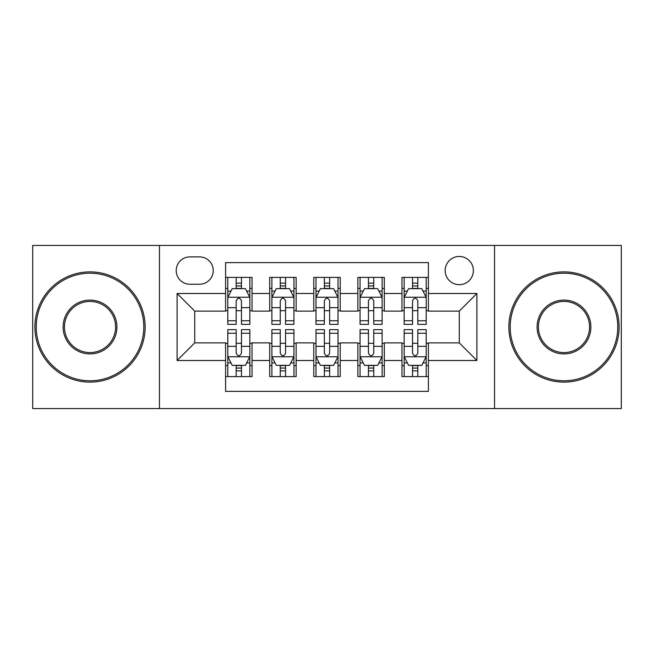 <?xml version="1.0" encoding="UTF-8"?>
<svg xmlns="http://www.w3.org/2000/svg" width="654" height="654" viewBox="0 0 654 654"><rect width="100%" height="100%" fill="white"/><g stroke="black" fill="none" stroke-linecap="round" stroke-linejoin="round"><path stroke-width="0.98" d="M459.271 256.458A14.11 14.11 0 0 0 445.161 270.568A14.11 14.11 0 0 0 459.271 284.67A14.11 14.11 0 0 0 473.382 270.568A14.11 14.11 0 0 0 459.271 256.458M494.538 408.57L621.3 408.57L621.3 245.43L494.538 245.43L494.538 408.57L159.462 408.57L159.462 245.43L32.7 245.43L32.7 408.57L159.462 408.57M428.403 277.402L401.957 277.402L401.957 293.491L384.315 293.491L384.315 311.124L401.957 311.124L401.957 293.491M384.315 293.491L384.315 277.402L357.861 277.402L357.861 293.491L340.227 293.491L340.227 311.124L357.861 311.124L357.861 293.491M340.227 293.491L340.227 277.402L313.773 277.402L313.773 293.491L296.139 293.491L296.139 311.124L313.773 311.124L313.773 293.491M296.139 293.491L296.139 277.402L269.685 277.402L269.685 311.124L252.043 311.124L252.043 277.402L225.597 277.402M225.597 376.598L252.043 376.598L252.043 342.876L269.685 342.876L269.685 376.598L296.139 376.598L296.139 342.876L313.773 342.876L313.773 360.509L296.139 360.509M313.773 360.509L313.773 376.598L340.227 376.598L340.227 342.876L357.861 342.876L357.861 360.509L340.227 360.509M357.861 360.509L357.861 376.598L384.315 376.598L384.315 342.876L401.957 342.876L401.957 360.509L384.315 360.509M189.881 284.237L199.576 284.237A13.669 13.669 0 0 0 213.245 270.568A13.669 13.669 0 0 0 199.576 256.899L189.881 256.899A13.669 13.669 0 0 0 176.212 270.568A13.669 13.669 0 0 0 189.881 284.237M494.538 245.43L159.462 245.43M428.403 293.491L428.403 262.63L225.597 262.63L225.597 311.124L194.728 311.124L194.728 342.876L225.597 342.876L225.597 391.37L428.403 391.37L428.403 342.876L459.271 342.876L459.271 311.124L428.403 311.124L428.403 293.491L476.905 293.491L476.905 360.509L428.403 360.509M225.597 360.509L177.095 360.509L177.095 293.491L225.597 293.491M401.957 360.509L401.957 376.598L428.403 376.598M225.597 288.422L227.796 288.422M236.176 288.422L241.465 288.422M249.844 288.422L252.043 288.422M225.597 310.683L227.796 310.683M236.176 310.683L241.465 310.683M249.844 310.683L252.043 310.683M225.597 343.317L227.796 343.317M236.176 343.317L241.465 343.317M249.844 343.317L252.043 343.317M225.597 365.578L227.796 365.578M236.176 365.578L241.465 365.578M249.844 365.578L252.043 365.578M269.685 310.683L271.884 310.683M280.264 310.683L285.553 310.683M293.932 310.683L296.139 310.683M269.685 288.422L271.884 288.422M280.264 288.422L285.553 288.422M293.932 288.422L296.139 288.422M269.685 343.317L271.884 343.317M280.264 343.317L285.553 343.317M293.932 343.317L296.139 343.317M269.685 365.578L271.884 365.578M280.264 365.578L285.553 365.578M293.932 365.578L296.139 365.578M313.773 343.317L315.98 343.317M324.351 343.317L329.649 343.317M338.02 343.317L340.227 343.317M313.773 365.578L315.98 365.578M324.351 365.578L329.649 365.578M338.02 365.578L340.227 365.578M313.773 288.422L315.98 288.422M324.351 288.422L329.649 288.422M338.02 288.422L340.227 288.422M313.773 310.683L315.98 310.683M324.351 310.683L329.649 310.683M338.02 310.683L340.227 310.683M357.861 343.317L360.068 343.317M368.447 343.317L373.736 343.317M382.116 343.317L384.315 343.317M357.861 365.578L360.068 365.578M368.447 365.578L373.736 365.578M382.116 365.578L384.315 365.578M357.861 288.422L360.068 288.422M368.447 288.422L373.736 288.422M382.116 288.422L384.315 288.422M357.861 310.683L360.068 310.683M368.447 310.683L373.736 310.683M382.116 310.683L384.315 310.683M401.957 343.317L404.156 343.317M412.535 343.317L417.824 343.317M426.204 343.317L428.403 343.317M401.957 365.578L404.156 365.578M412.535 365.578L417.824 365.578M426.204 365.578L428.403 365.578M401.957 288.422L404.156 288.422M412.535 288.422L417.824 288.422M426.204 288.422L428.403 288.422M401.957 310.683L404.156 310.683M412.535 310.683L417.824 310.683M426.204 310.683L428.403 310.683M194.728 311.124L177.095 293.491M194.728 342.876L177.095 360.509M476.905 293.491L459.271 311.124M476.905 360.509L459.271 342.876M241.465 283.133L236.176 283.133M249.844 320.762L241.465 320.762L241.465 324.351L249.844 324.351L249.844 297.464L245.43 288.643L232.203 288.643L227.796 297.464L227.796 324.351L236.176 324.351L236.176 320.762L227.796 320.762M227.796 297.464L227.796 277.402M249.844 297.464L249.844 277.402M236.176 288.643L236.176 277.402M241.465 277.402L241.465 288.643M241.465 320.762L241.465 300.766C239.707 297.366 237.942 297.366 236.176 300.766L236.176 320.762M236.176 370.867L241.465 370.867M227.796 333.238L236.176 333.238L236.176 329.649L227.796 329.649L227.796 356.536L232.203 365.357L245.43 365.357L249.844 356.536L249.844 329.649L241.465 329.649L241.465 333.238L249.844 333.238M249.844 356.536L249.844 376.598M227.796 356.536L227.796 376.598M241.465 365.357L241.465 376.598M236.176 376.598L236.176 365.357M236.176 333.238L236.176 353.234C237.933 356.634 239.699 356.634 241.465 353.234L241.465 333.238M90.015 273.209A53.791 53.791 0 0 0 36.223 327A53.791 53.791 0 0 0 90.015 380.791A53.791 53.791 0 0 0 143.806 327A53.791 53.791 0 0 0 90.015 273.209M90.015 382.116A55.116 55.116 0 0 1 34.907 327A55.116 55.116 0 0 1 90.015 271.884A55.116 55.116 0 0 1 145.131 327A55.116 55.116 0 0 1 90.015 382.116M90.015 300.104A26.896 26.896 0 0 1 116.911 327A26.896 26.896 0 0 1 90.015 353.896A26.896 26.896 0 0 1 63.119 327A26.896 26.896 0 0 1 90.015 300.104M90.015 352.571A25.571 25.571 0 0 0 115.586 327A25.571 25.571 0 0 0 90.015 301.429A25.571 25.571 0 0 0 64.444 327A25.571 25.571 0 0 0 90.015 352.571M563.985 273.209A53.791 53.791 0 0 0 510.194 327A53.791 53.791 0 0 0 563.985 380.791A53.791 53.791 0 0 0 617.777 327A53.791 53.791 0 0 0 563.985 273.209M563.985 382.116A55.116 55.116 0 0 1 508.869 327A55.116 55.116 0 0 1 563.985 271.884A55.116 55.116 0 0 1 619.093 327A55.116 55.116 0 0 1 563.985 382.116M563.985 300.104A26.896 26.896 0 0 1 590.881 327A26.896 26.896 0 0 1 563.985 353.896A26.896 26.896 0 0 1 537.089 327A26.896 26.896 0 0 1 563.985 300.104M563.985 352.571A25.571 25.571 0 0 0 589.556 327A25.571 25.571 0 0 0 563.985 301.429A25.571 25.571 0 0 0 538.414 327A25.571 25.571 0 0 0 563.985 352.571M285.553 283.133L280.264 283.133M293.932 320.762L285.553 320.762L285.553 324.351L293.932 324.351L293.932 297.464L289.526 288.643L276.299 288.643L271.884 297.464L271.884 324.351L280.264 324.351L280.264 320.762L271.884 320.762M271.884 297.464L271.884 277.402M293.932 297.464L293.932 277.402M280.264 288.643L280.264 277.402M285.553 277.402L285.553 288.643M285.553 320.762L285.553 300.766C283.795 297.366 282.029 297.366 280.264 300.766L280.264 320.762M329.649 283.133L324.351 283.133M338.02 320.762L329.649 320.762L329.649 324.351L338.02 324.351L338.02 297.464L333.614 288.643L320.386 288.643L315.98 297.464L315.98 324.351L324.351 324.351L324.351 320.762L315.98 320.762M315.98 297.464L315.98 277.402M338.02 297.464L338.02 277.402M324.351 288.643L324.351 277.402M329.649 277.402L329.649 288.643M329.649 320.762L329.649 300.766C327.883 297.366 326.117 297.366 324.351 300.766L324.351 320.762M373.736 283.133L368.447 283.133M382.116 320.762L373.736 320.762L373.736 324.351L382.116 324.351L382.116 297.464L377.701 288.643L364.474 288.643L360.068 297.464L360.068 324.351L368.447 324.351L368.447 320.762L360.068 320.762M360.068 297.464L360.068 277.402M382.116 297.464L382.116 277.402M368.447 288.643L368.447 277.402M373.736 277.402L373.736 288.643M373.736 320.762L373.736 300.766C371.971 297.366 370.213 297.366 368.447 300.766L368.447 320.762M417.824 283.133L412.535 283.133M426.204 320.762L417.824 320.762L417.824 324.351L426.204 324.351L426.204 297.464L421.797 288.643L408.57 288.643L404.156 297.464L404.156 324.351L412.535 324.351L412.535 320.762L404.156 320.762M404.156 297.464L404.156 277.402M426.204 297.464L426.204 277.402M412.535 288.643L412.535 277.402M417.824 277.402L417.824 288.643M417.824 320.762L417.824 300.766C416.067 297.366 414.301 297.366 412.535 300.766L412.535 320.762M280.264 370.867L285.553 370.867M271.884 333.238L280.264 333.238L280.264 329.649L271.884 329.649L271.884 356.536L276.299 365.357L289.526 365.357L293.932 356.536L293.932 329.649L285.553 329.649L285.553 333.238L293.932 333.238M293.932 356.536L293.932 376.598M271.884 356.536L271.884 376.598M285.553 365.357L285.553 376.598M280.264 376.598L280.264 365.357M280.264 333.238L280.264 353.234C282.029 356.634 283.787 356.634 285.553 353.234L285.553 333.238M324.351 370.867L329.649 370.867M315.98 333.238L324.351 333.238L324.351 329.649L315.98 329.649L315.98 356.536L320.386 365.357L333.614 365.357L338.02 356.536L338.02 329.649L329.649 329.649L329.649 333.238L338.02 333.238M338.02 356.536L338.02 376.598M315.98 356.536L315.98 376.598M329.649 365.357L329.649 376.598M324.351 376.598L324.351 365.357M324.351 333.238L324.351 353.234C326.117 356.634 327.883 356.634 329.649 353.234L329.649 333.238M368.447 370.867L373.736 370.867M360.068 333.238L368.447 333.238L368.447 329.649L360.068 329.649L360.068 356.536L364.474 365.357L377.701 365.357L382.116 356.536L382.116 329.649L373.736 329.649L373.736 333.238L382.116 333.238M382.116 356.536L382.116 376.598M360.068 356.536L360.068 376.598M373.736 365.357L373.736 376.598M368.447 376.598L368.447 365.357M368.447 333.238L368.447 353.234C370.205 356.634 371.971 356.634 373.736 353.234L373.736 333.238M412.535 370.867L417.824 370.867M404.156 333.238L412.535 333.238L412.535 329.649L404.156 329.649L404.156 356.536L408.57 365.357L421.797 365.357L426.204 356.536L426.204 329.649L417.824 329.649L417.824 333.238L426.204 333.238M426.204 356.536L426.204 376.598M404.156 356.536L404.156 376.598M417.824 365.357L417.824 376.598M412.535 376.598L412.535 365.357M412.535 333.238L412.535 353.234C414.293 356.634 416.058 356.634 417.824 353.234L417.824 333.238M269.685 360.509L252.043 360.509M269.685 293.491L252.043 293.491M249.73 297.243L227.911 297.243M227.796 291.071L230.993 291.071M246.648 291.071L249.844 291.071M236.176 307.682L227.796 307.682M249.844 307.682L241.465 307.682M241.465 285.937L236.176 285.937M227.911 356.757L249.73 356.757M249.844 362.929L246.648 362.929M230.993 362.929L227.796 362.929M241.465 346.318L249.844 346.318M227.796 346.318L236.176 346.318M236.176 368.063L241.465 368.063M293.826 297.243L271.999 297.243M271.884 291.071L275.081 291.071M290.736 291.071L293.932 291.071M280.264 307.682L271.884 307.682M293.932 307.682L285.553 307.682M285.553 285.937L280.264 285.937M337.914 297.243L316.086 297.243M315.98 291.071L319.177 291.071M334.823 291.071L338.02 291.071M324.351 307.682L315.98 307.682M338.02 307.682L329.649 307.682M329.649 285.937L324.351 285.937M382.001 297.243L360.174 297.243M360.068 291.071L363.264 291.071M378.919 291.071L382.116 291.071M368.447 307.682L360.068 307.682M382.116 307.682L373.736 307.682M373.736 285.937L368.447 285.937M426.089 297.243L404.27 297.243M404.156 291.071L407.352 291.071M423.007 291.071L426.204 291.071M412.535 307.682L404.156 307.682M426.204 307.682L417.824 307.682M417.824 285.937L412.535 285.937M271.999 356.757L293.826 356.757M293.932 362.929L290.736 362.929M275.081 362.929L271.884 362.929M285.553 346.318L293.932 346.318M271.884 346.318L280.264 346.318M280.264 368.063L285.553 368.063M316.086 356.757L337.914 356.757M338.02 362.929L334.823 362.929M319.177 362.929L315.98 362.929M329.649 346.318L338.02 346.318M315.98 346.318L324.351 346.318M324.351 368.063L329.649 368.063M360.174 356.757L382.001 356.757M382.116 362.929L378.919 362.929M363.264 362.929L360.068 362.929M373.736 346.318L382.116 346.318M360.068 346.318L368.447 346.318M368.447 368.063L373.736 368.063M404.27 356.757L426.089 356.757M426.204 362.929L423.007 362.929M407.352 362.929L404.156 362.929M417.824 346.318L426.204 346.318M404.156 346.318L412.535 346.318M412.535 368.063L417.824 368.063"/></g></svg>
